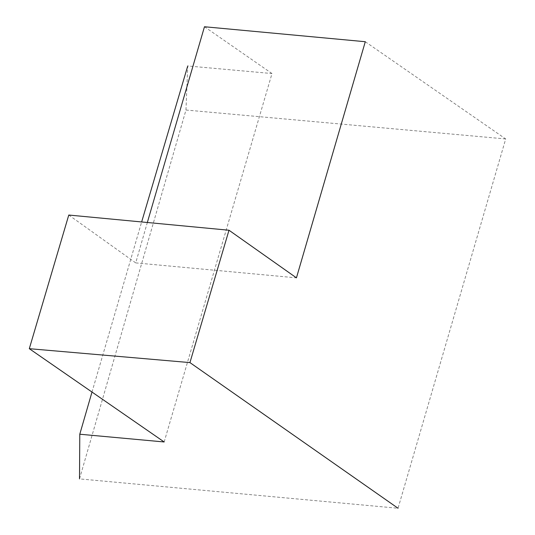 <?xml version="1.0" encoding="UTF-8"?>
<svg xmlns="http://www.w3.org/2000/svg" width="535" height="535" viewBox="0 0 535 535"><rect width="100%" height="100%" fill="white"/><g stroke="black" fill="none" stroke-linecap="round" stroke-linejoin="round"><path stroke-width="0.4" stroke-dasharray="2.67 2.01" d="M147.366 222.399L135.709 262.892L296.437 277.846M135.709 262.892L68.774 215.043M164.165 441.963L272.001 73.549L204.47 26.75M365.291 41.723L505.695 138.953L398.04 508.25L79.508 478.892L185.973 110.029L187.745 65.959L272.001 73.549M91.973 392.135L141.681 221.858M185.973 110.029L505.695 138.953"/><path stroke-width="0.8" d="M398.04 508.25L189.938 362.596L29.305 348.686L68.774 215.043L228.993 230.237L296.437 277.846L365.291 41.723L204.47 26.75L147.366 222.399M189.938 362.596L228.993 230.237M29.305 348.686L164.165 441.963L79.782 434.219L91.973 392.135M141.681 221.858L187.745 65.959M79.782 434.219L79.508 478.892"/></g></svg>
